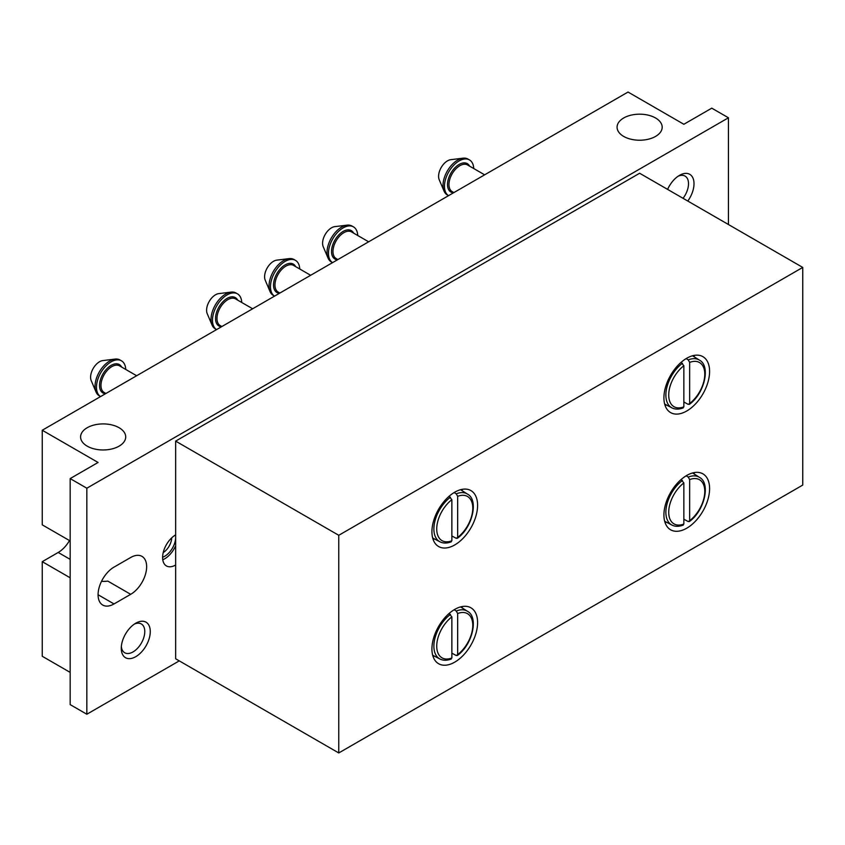 <?xml version="1.0" encoding="UTF-8"?>
<svg xmlns="http://www.w3.org/2000/svg" width="845" height="845" viewBox="0 0 845 845"><rect width="100%" height="100%" fill="white"/><g stroke="black" fill="none" stroke-linecap="round" stroke-linejoin="round"><path stroke-width="1.27" d="M681.049 479.58L683.859 482.939A25.498 14.724 120 0 0 668.722 512.228A25.498 14.724 120 0 0 683.859 524.037L682.454 524.925M683.859 524.037L683.859 482.939M449.065 613.512L451.864 616.882A25.498 14.724 120 0 0 436.728 646.171A25.498 14.724 120 0 0 451.864 657.98L450.459 658.868M451.864 657.98L451.864 616.882M449.065 496.321L451.864 499.68A25.498 14.724 120 0 0 436.728 528.97A25.498 14.724 120 0 0 451.864 540.779L450.459 541.666M451.864 540.779L451.864 499.68M681.049 362.378L683.859 365.748A25.498 14.724 120 0 0 668.722 395.027A25.498 14.724 120 0 0 683.859 406.846L682.454 407.723M683.859 406.846L683.859 365.748M86.834 488.209L728.443 117.782L711.765 108.16L683.859 124.278L628.036 92.042L42.25 430.242L98.073 462.468L70.167 478.587L86.834 488.209L86.834 714.236L179.267 660.874M728.443 117.782L728.443 224.516M130.7 594.32A22.551 13.024 -60 0 0 145.435 574.442A22.551 13.024 -60 0 0 141.971 556.369A22.551 13.024 -60 0 0 130.7 557.489L114.022 567.111A22.551 13.024 -60 0 0 99.287 586.99A22.551 13.024 -60 0 0 102.741 605.062A22.551 13.024 -60 0 0 114.022 603.943L130.7 594.32L107.811 581.106A22.551 13.024 0 0 1 101.495 581.36M667.603 189.396A20.502 11.841 -60 0 1 679.507 175.337A20.502 11.841 -60 0 1 693.344 179.087A20.502 11.841 -60 0 1 687.788 201.047M135.77 623.198L135.77 623.198A20.502 11.841 120 0 0 121.268 648.316A20.502 11.841 120 0 0 135.77 656.681A20.502 11.841 120 0 0 150.273 631.574A20.502 11.841 120 0 0 135.77 623.198M175.644 441.122L175.644 658.783L338.76 752.958L802.75 485.072L802.75 267.421L639.633 173.246L175.644 441.122L338.76 535.297L802.75 267.421M175.644 565.02A18.453 10.658 -60 0 1 166.423 565.939A18.453 10.658 -60 0 1 163.592 551.151A18.453 10.658 -60 0 1 175.644 534.885M87.193 446.149A22.551 13.024 0 0 0 111.783 448.97A22.551 13.024 0 0 0 125.704 436.939A22.551 13.024 0 0 0 103.143 423.915A22.551 13.024 0 0 0 80.592 436.939A22.551 13.024 0 0 0 87.193 446.149M623.684 136.415A22.551 13.024 0 0 0 648.263 139.235A22.551 13.024 0 0 0 662.184 127.204A22.551 13.024 0 0 0 639.633 114.181A22.551 13.024 0 0 0 617.072 127.204A22.551 13.024 0 0 0 623.684 136.415M70.167 559.369L58.199 552.461A22.551 13.024 120 0 0 69.48 540.557M58.199 552.461L42.25 561.671L42.25 656.269L70.167 672.388M42.25 430.242L42.25 524.84L70.167 540.948M42.25 561.671L70.167 577.79M70.167 478.587L70.167 704.614L86.834 714.236M678.06 176.256A16.615 9.591 -60 0 1 685.063 176.098A16.615 9.591 -60 0 1 683.056 198.311M121.342 646.605A16.615 9.591 120 0 0 124.711 652.752A16.615 9.591 120 0 0 141.337 643.151A16.615 9.591 120 0 0 141.337 623.969A16.615 9.591 120 0 0 134.323 624.117M444.037 191.086A20.713 11.957 -60 0 1 447.301 171.039A20.713 11.957 -60 0 1 463.039 158.184L450.786 159.673A12.622 7.288 -60 0 0 441.196 167.511A12.622 7.288 -60 0 0 439.21 179.731L444.037 191.086A20.713 11.957 -60 0 0 447.311 194.952L448.547 195.67A20.713 11.957 -60 0 1 448.853 171.693A20.713 11.957 -60 0 1 469.471 159.916A20.713 11.957 -60 0 1 473.739 168.535M463.039 158.184A20.713 11.957 -60 0 1 468.014 159.082L469.471 159.916M328.04 258.052A20.713 11.957 -60 0 1 331.314 238.005A20.713 11.957 -60 0 1 347.041 225.15L334.789 226.64A12.622 7.288 -60 0 0 325.198 234.477A12.622 7.288 -60 0 0 323.212 246.698L328.04 258.052A20.713 11.957 -60 0 0 331.314 261.918L332.55 262.637A20.713 11.957 -60 0 1 332.867 238.66A20.713 11.957 -60 0 1 353.474 226.882A20.713 11.957 -60 0 1 357.741 235.501M347.041 225.15A20.713 11.957 -60 0 1 352.016 226.048L353.474 226.882M270.041 291.536A20.713 11.957 -60 0 1 273.315 271.488A20.713 11.957 -60 0 1 289.043 258.633L276.79 260.133A12.622 7.288 -60 0 0 267.21 267.96A12.622 7.288 -60 0 0 265.214 280.181L270.041 291.536A20.713 11.957 -60 0 0 273.315 295.401L274.551 296.12A20.713 11.957 -60 0 1 274.868 272.153A20.713 11.957 -60 0 1 295.475 260.366A20.713 11.957 -60 0 1 299.743 268.995M289.043 258.633A20.713 11.957 -60 0 1 294.018 259.531L295.475 260.366M216.563 329.603A20.713 11.957 -60 0 1 216.869 305.637A20.713 11.957 -60 0 1 237.477 293.849A20.713 11.957 -60 0 1 241.744 302.478M216.552 329.603L215.317 328.885A20.713 11.957 -60 0 1 212.042 325.019A20.713 11.957 -60 0 1 215.317 304.971A20.713 11.957 -60 0 1 231.044 292.116A20.713 11.957 -60 0 1 236.019 293.014L237.477 293.849M212.042 325.019L207.215 313.664A12.622 7.288 -60 0 1 209.211 301.454A12.622 7.288 -60 0 1 218.792 293.616L231.044 292.116M96.045 391.995A20.713 11.957 -60 0 1 99.319 371.948A20.713 11.957 -60 0 1 115.047 359.093L102.794 360.583A12.622 7.288 -60 0 0 93.214 368.42A12.622 7.288 -60 0 0 91.218 380.641L96.045 391.995A20.713 11.957 -60 0 0 99.319 395.861L100.566 396.58A20.713 11.957 -60 0 1 100.872 372.603A20.713 11.957 -60 0 1 121.479 360.826A20.713 11.957 -60 0 1 125.747 369.445M115.047 359.093A20.713 11.957 -60 0 1 120.032 359.991L121.479 360.826M175.644 545.722A18.453 10.658 -60 0 1 164.775 558.746A18.453 10.658 -60 0 1 162.758 559.728M175.422 535.012A15.379 8.883 -60 0 1 164.775 556.232A15.379 8.883 -60 0 1 162.599 557.235M171.715 537.853A12.601 7.278 -60 0 1 163.201 552.598M686.753 475.45A32.3 18.643 120 0 0 665.659 503.905A32.3 18.643 120 0 0 670.603 529.783A32.3 18.643 120 0 0 702.903 511.14A32.3 18.643 120 0 0 702.903 473.844A32.3 18.643 120 0 0 686.753 475.45M454.758 609.393A32.3 18.643 120 0 0 433.665 637.848A32.3 18.643 120 0 0 438.618 663.726A32.3 18.643 120 0 0 470.908 645.084A32.3 18.643 120 0 0 470.908 607.787A32.3 18.643 120 0 0 454.758 609.393M454.758 492.191A32.3 18.643 120 0 0 433.665 520.647A32.3 18.643 120 0 0 438.618 546.525A32.3 18.643 120 0 0 470.908 527.882A32.3 18.643 120 0 0 470.908 490.586A32.3 18.643 120 0 0 454.758 492.191M686.753 358.248A32.3 18.643 120 0 0 665.659 386.714A32.3 18.643 120 0 0 670.603 412.592A32.3 18.643 120 0 0 702.903 393.939A32.3 18.643 120 0 0 702.903 356.653A32.3 18.643 120 0 0 686.753 358.248M338.76 535.297L338.76 752.958M665.078 405.431A32.3 18.643 120 0 0 666.578 405.072M694.379 356.917A32.3 18.643 120 0 0 693.935 355.439M433.084 539.363A32.3 18.643 120 0 0 434.583 539.004M462.384 490.861A32.3 18.643 120 0 0 461.94 489.382M433.084 656.565A32.3 18.643 120 0 0 434.583 656.206M462.384 608.062A32.3 18.643 120 0 0 461.94 606.583M665.078 522.622A32.3 18.643 120 0 0 666.578 522.263M694.379 474.119A32.3 18.643 120 0 0 693.935 472.64M688.252 404.375L689.657 403.498L688.252 404.375L683.859 402.019M686.161 358.597L688.252 359.896L689.657 362.399L689.657 403.498A25.498 14.724 120 0 0 704.783 374.208A25.498 14.724 120 0 0 689.657 362.399M688.252 521.576L689.657 520.689L688.252 521.576L683.859 519.221M686.161 475.798L688.252 477.098L689.657 479.59L689.657 520.689A25.498 14.724 120 0 0 704.783 491.41A25.498 14.724 120 0 0 689.657 479.59M456.258 655.519L457.663 654.632L456.258 655.519L451.864 653.153M454.166 609.741L456.258 611.03L457.663 613.533L457.663 654.632A25.498 14.724 120 0 0 472.788 625.353A25.498 14.724 120 0 0 457.663 613.533M456.258 538.318L457.663 537.431L456.258 538.318L451.864 535.962M454.166 492.54L456.258 493.839L457.663 496.332L457.663 537.431A25.498 14.724 120 0 0 472.788 508.151A25.498 14.724 120 0 0 457.663 496.332M682.454 480.446A27.547 15.907 120 0 0 666.779 504.972A27.547 15.907 120 0 0 671.923 525.062L664.666 521.27M450.459 614.378A27.547 15.907 120 0 0 434.784 638.904A27.547 15.907 120 0 0 439.928 658.994L432.672 655.213M450.459 497.187A27.547 15.907 120 0 0 434.784 521.703A27.547 15.907 120 0 0 439.928 541.793L432.672 538.011M682.454 363.244A27.547 15.907 120 0 0 666.779 387.77A27.547 15.907 120 0 0 671.923 407.86L664.666 404.068M114.022 603.943L98.073 594.743M453.881 192.586L452.149 191.583A15.379 8.883 -60 0 1 452.149 173.827A15.379 8.883 -60 0 1 467.528 164.955L484.639 174.831M453.49 192.808A16.404 9.475 -60 0 1 451.219 172.581A16.404 9.475 -60 0 1 469.651 166.18M337.884 259.563L336.152 258.559A15.379 8.883 -60 0 1 336.152 240.804A15.379 8.883 -60 0 1 351.531 231.921L368.642 241.797M337.493 259.785A16.404 9.475 -60 0 1 335.233 239.547A16.404 9.475 -60 0 1 353.654 233.146M279.885 293.046L278.153 292.043A15.379 8.883 -60 0 1 278.153 274.287A15.379 8.883 -60 0 1 293.532 265.404L310.643 275.29M279.505 293.268A16.404 9.475 -60 0 1 277.234 273.041A16.404 9.475 -60 0 1 295.666 266.629M221.886 326.529L220.154 325.526A15.379 8.883 -60 0 1 220.154 307.77A15.379 8.883 -60 0 1 235.533 298.887L252.644 308.774M221.506 326.751A16.404 9.475 -60 0 1 219.235 306.524A16.404 9.475 -60 0 1 237.667 300.123M105.889 393.495L104.157 392.492A15.379 8.883 -60 0 1 104.157 374.736A15.379 8.883 -60 0 1 119.536 365.864L136.647 375.74M105.509 393.717A16.404 9.475 -60 0 1 103.238 373.49A16.404 9.475 -60 0 1 121.669 367.089M689.298 404.406C704.582 393.675 710.867 365.843 699.459 360.16A27.547 15.907 120 0 0 688.252 359.896M689.298 521.597C704.582 510.876 710.867 483.044 699.459 477.362A27.547 15.907 120 0 0 688.252 477.098M457.303 655.54C472.587 644.819 478.872 616.987 467.475 611.294A27.547 15.907 120 0 0 456.258 611.03M457.303 538.339C472.587 527.618 478.872 499.786 467.475 494.093A27.547 15.907 120 0 0 456.258 493.839M683.33 525.041C678.979 526.72 675.176 526.731 671.923 525.062M451.336 658.984C446.984 660.663 443.181 660.663 439.928 658.994M451.336 541.782C446.984 543.462 443.181 543.472 439.928 541.793M683.33 407.839C678.979 409.529 675.176 409.529 671.923 407.86M699.459 360.16L692.551 355.766M699.459 477.362L692.551 472.968M467.475 611.294L460.567 606.9M467.475 494.093L460.567 489.709"/></g></svg>
